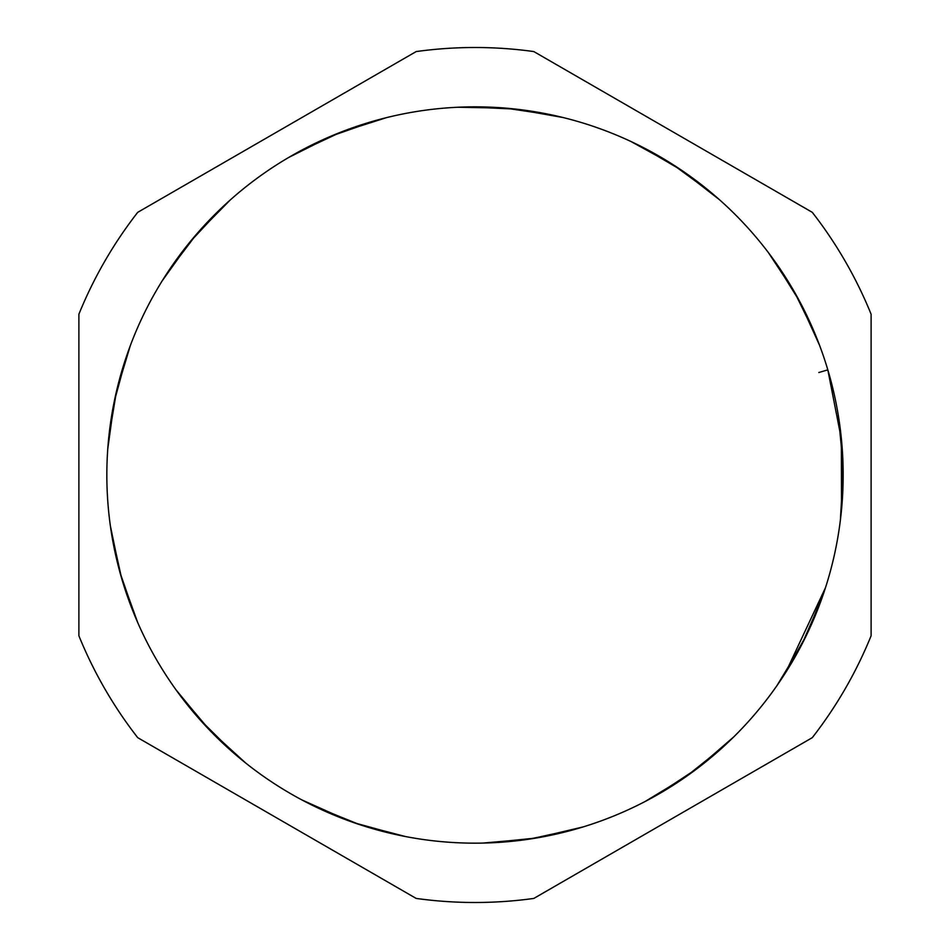 <?xml version="1.0" encoding="UTF-8"?>
<svg xmlns="http://www.w3.org/2000/svg" width="950" height="950" viewBox="0 0 950 950"><rect width="100%" height="100%" fill="white"/><g stroke="black" fill="none" stroke-linecap="round" stroke-linejoin="round"><path stroke-width="1.43" d="M818.817 372.531L827.818 369.847L841.356 439.066L841.522 509.592M825.479 587.694L785.555 672.719M733.661 736.974L697.526 768.265L657.661 794.651M583.062 826.939L535.942 838.054L487.766 842.935M405.246 836.487L359.159 824.434L314.996 806.574M245.777 763.099L210.14 730.669L179.004 693.916M137.774 622.701L121.481 577.671L111.114 530.908M107.766 448.911L114.309 401.351L126.944 355.027M162.189 280.856L190.119 241.846L222.834 206.756M288.574 157.534L331.455 136.016L376.746 120.199M457.829 107.243L505.804 108.157L553.268 115.259M631.061 141.562L673.087 164.706L711.776 193.088M768.372 252.581L794.782 292.636L815.812 335.766M838.197 414.77L842.911 462.519L841.439 510.483M824.457 590.817L806.408 635.277L782.776 677.029M730.336 740.228L693.654 771.163L653.291 797.097M577.457 828.614L530.599 838.909L482.802 843.078M401.019 835.644L354.754 822.938L310.508 804.365M241.597 759.715L206.566 726.916L176.059 689.878M135.862 618.272L120.139 572.945L110.39 525.967M108.621 438.912L116.446 391.566L130.316 345.634M167.568 272.448L196.543 234.211L230.197 200.023M297.243 152.594L340.706 132.24L386.412 117.657M467.816 106.911L515.743 109.131L562.982 117.515M640.039 145.908L681.423 170.192L719.328 199.607M774.297 260.621L799.627 301.399L819.482 345.111M839.693 424.65L843.125 472.411L840.37 520.232M821.192 600.258L801.847 644.373L776.957 685.627M723.033 747.056L685.817 776.791L645.097 801.503M567.851 831.25L528.129 839.278M347.7 820.42L301.934 799.947M233.854 753.184L199.547 719.221M133.618 612.833L131.884 608.451M533.829 898.427L812.286 737.663A427.5 427.5 0 0 0 871.114 635.764L871.114 314.236A427.5 427.5 0 0 0 812.286 212.337L533.829 51.573A427.5 427.5 0 0 0 416.171 51.573L137.714 212.337A427.5 427.5 0 0 0 78.886 314.236L78.886 635.764A427.5 427.5 0 0 0 137.714 737.663L416.171 898.427A427.5 427.5 0 0 0 533.829 898.427M843.161 475A368.161 368.161 0 0 1 475 843.161A368.161 368.161 0 0 1 106.839 475A368.161 368.161 0 0 1 475 106.839A368.161 368.161 0 0 1 843.161 475"/></g></svg>
